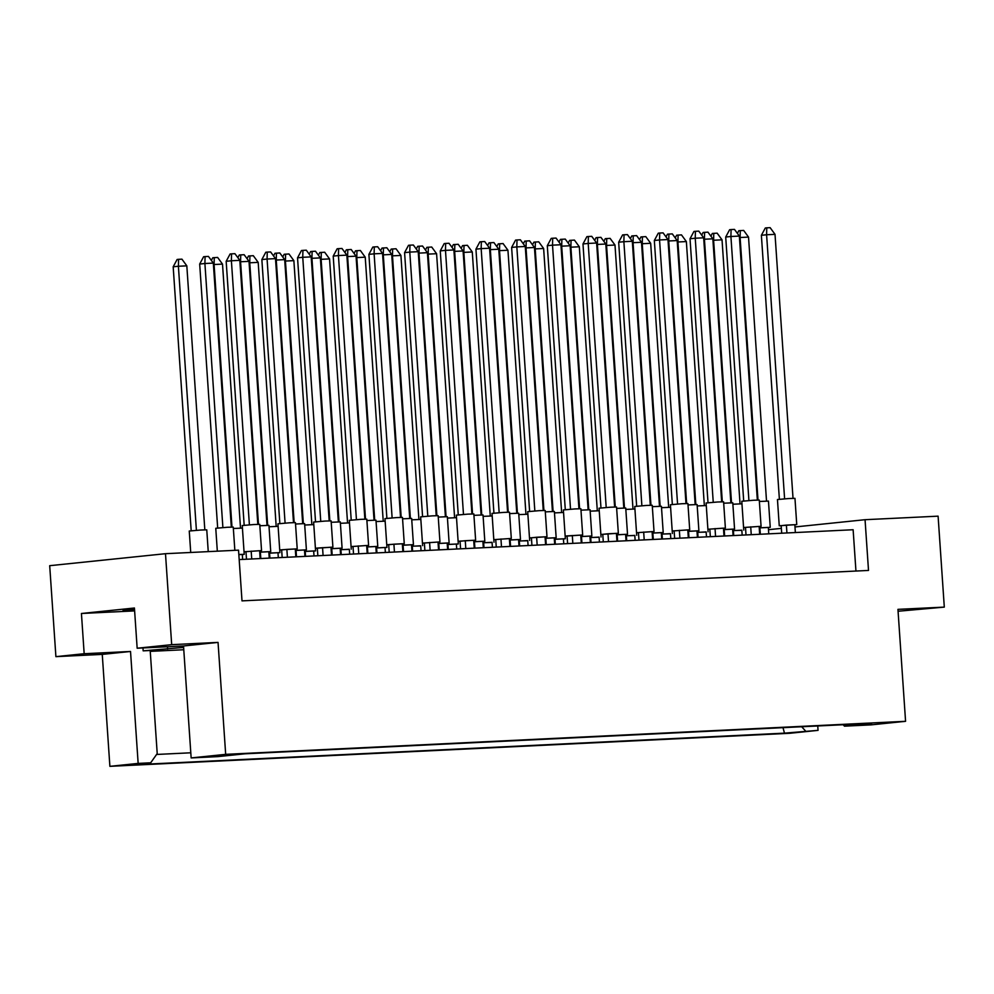 <?xml version="1.0" encoding="UTF-8"?>
<svg xmlns="http://www.w3.org/2000/svg" width="994" height="994" viewBox="0 0 994 994"><rect width="100%" height="100%" fill="white"/><g stroke="black" fill="none" stroke-linecap="round" stroke-linejoin="round"><path stroke-width="1.49" d="M134.575 610.241A24.552 0.646 -3.9 0 1 123.045 610.49A24.552 0.646 -3.9 0 1 127.866 609.769A24.552 0.646 -3.9 0 1 134.501 609.16M171.689 644.659L137.16 648.225L183.517 645.976L218.046 642.397L171.689 644.659L165.489 553.695L49.7 565.685L55.9 656.649L102.258 654.387L130.525 651.468L138.154 763.404L150.69 762.796L157.214 753.564L150.193 650.511L143.173 650.846L183.617 647.429M183.778 649.741L150.256 651.368M137.16 648.225L134.426 608.005L81.433 613.484L84.167 653.717L130.525 651.468M84.167 653.717L55.9 656.649M245.033 753.8L871.775 723.346L844.465 726.167L871.042 724.874L905.571 721.309L225.675 754.347L191.146 757.925L217.723 756.633L245.033 753.8M817.751 725.968L818.05 730.366L784.477 733.15L129.642 764.982L150.69 762.796M102.258 654.387L109.887 766.337L138.154 763.404M109.887 766.337L789.783 733.286L818.05 730.366M898.067 611.248L944.3 607.11L897.942 609.359L905.571 721.309M183.517 645.976L191.146 757.925M218.046 642.397L225.675 754.347M944.3 607.11L938.1 516.159L865.053 519.7L794.976 526.957M781.359 528.373L768.474 529.703M865.053 519.7L868.507 570.432L242.002 600.873L238.535 550.154L165.489 553.695M855.946 571.041L853.125 529.74L239.181 559.585M156.58 754.458L190.798 752.793M142.974 647.951L143.173 650.846M81.433 613.484L134.612 610.9M844.465 726.167L843.16 724.738M801.686 726.751L805.525 730.975M167.489 646.759L167.651 649.082M784.477 733.15L782.999 727.658M245.978 551.794L244.039 551.782L242.25 525.54L253.743 524.546L259.757 524.347L261.546 550.589L259.62 550.862M238.833 554.49L244.226 554.341L244.052 551.794L261.546 550.589M257.819 524.335L239.815 260.353L231.391 260.763L249.395 524.832M231.565 253.843L231.391 260.763L226.172 261.31L230.111 253.992L231.565 253.843L234.932 253.681L239.815 260.353M226.172 261.31L244.176 525.267M246.487 559.224L245.965 551.658L259.62 550.713L260.155 558.566M251.184 551.123L251.718 558.976M217.326 551.185L215.76 528.286L227.253 527.28L233.255 527.093L234.845 550.328M231.316 527.081L213.325 263.099L204.901 263.509L222.892 527.578M205.075 256.589L204.901 263.509L199.682 264.044L203.608 256.738L205.075 256.589L208.442 256.415L213.325 263.099M199.682 264.044L217.674 528.013M190.724 552.478L189.258 531.032L200.751 530.026L206.764 529.839L208.243 551.62M204.826 529.827L186.822 265.845L178.398 266.255L196.402 530.311M178.572 259.322L178.398 266.255L173.18 266.79L177.118 259.484L178.572 259.322L181.939 259.161L186.822 265.845M173.18 266.79L191.183 530.759M281.662 550.055L279.724 550.042L277.935 523.813L289.428 522.807L295.429 522.62L297.218 548.85L295.305 549.123M268.889 553.136L279.91 552.602L279.736 550.055L281.451 549.794L297.218 548.85M293.503 522.608L275.5 258.626L267.075 259.036L285.079 523.092M267.249 252.103L267.075 259.036L261.857 259.571L265.783 252.252L267.249 252.103L270.616 251.942L275.5 258.626M261.857 259.571L279.848 523.54M282.172 557.497L281.65 549.918L286.868 549.384L295.293 548.974L295.827 556.826M286.868 549.384L287.403 557.236M259.844 525.751L268.939 525.354L270.728 551.595L268.815 551.869M259.707 552.13L270.728 551.595M267.001 525.341L249.009 261.36L240.573 261.77L258.477 524.323M237.852 257.67L239.293 254.998L244.126 254.688L249.009 261.36M240.747 254.849L240.573 261.77L239.927 261.844M259.72 552.192L268.802 551.72L269.237 558.119M260.366 552.13L260.813 558.529M233.354 528.497L242.424 528.087M244.226 554.341L242.312 554.615M240.511 528.087L222.507 264.106L214.083 264.516L231.975 527.056M211.362 260.416L212.791 257.744L217.624 257.434L222.507 264.106M214.257 257.595L214.083 264.516L213.424 264.59M238.846 554.627L242.3 554.466L242.635 559.411M317.347 548.328L315.409 548.315L313.619 522.074L325.1 521.067L331.114 520.881L332.903 547.122L330.99 547.396M304.574 551.397L315.595 550.875L315.421 548.315L317.136 548.054L332.903 547.122M329.176 520.868L311.184 256.887L302.748 257.297L320.751 521.365M302.921 250.376L302.748 257.297L297.541 257.831L301.468 250.525L302.921 250.376L306.301 250.202L311.184 256.887M297.541 257.831L315.533 521.8M317.844 555.758L317.334 548.191L330.977 547.234L331.511 555.099M322.553 547.644L323.087 555.509M388.704 544.861L386.765 544.849L384.976 518.607L396.469 517.601L402.471 517.414L404.26 543.656L402.346 543.929M375.931 547.93L386.952 547.408L386.778 544.849L388.492 544.588L404.26 543.656M400.545 517.402L382.541 253.42L374.117 253.83L392.121 517.899M374.291 246.91L374.117 253.83L368.898 254.365L372.825 247.059L374.291 246.91L377.658 246.736L382.541 253.42M368.898 254.365L386.89 518.334M389.213 552.291L388.691 544.724L393.91 544.178L402.334 543.768L402.868 551.62M393.91 544.178L394.444 552.03M460.06 541.382L458.122 541.37L456.333 515.14L467.826 514.134L473.84 513.948L475.629 540.177L473.703 540.463M447.3 544.463L458.309 543.929L458.135 541.382L459.849 541.121L475.629 540.177M471.901 513.935L453.898 249.954L445.474 250.364L463.477 514.42M445.647 243.431L445.474 250.364L440.255 250.898L444.194 243.592L445.647 243.431L449.015 243.269L453.898 249.954M440.255 250.898L458.259 514.867M460.57 548.825L460.048 541.258L465.267 540.711L473.703 540.301L474.237 548.154M465.267 540.711L465.801 548.564M531.417 537.916L529.491 537.903L527.702 511.674L539.183 510.667L545.197 510.481L546.986 536.71L545.072 536.984M529.491 537.903L546.986 536.71M543.258 510.469L525.267 246.487L516.83 246.897L534.834 510.953M517.004 239.964L516.83 246.897L511.624 247.431L515.551 240.126L517.004 239.964L520.384 239.802L525.267 246.487M511.624 247.431L529.616 511.401M531.927 545.358L531.417 537.791L536.636 537.245L545.06 536.835L545.594 544.687M536.636 537.245L537.17 545.097M295.529 524.012L304.611 523.627L306.4 549.856L304.487 550.142M295.392 550.39L306.4 549.856M302.685 523.614L284.682 259.633L276.257 260.043L294.149 522.583M273.536 255.93L274.965 253.271L279.799 252.948L284.682 259.633M276.431 253.11L276.257 260.043L275.599 260.105M295.392 550.465L304.475 549.98L304.922 556.391M296.05 550.39L296.485 556.802M366.885 520.545L375.981 520.16L377.77 546.389L375.856 546.663M366.749 546.924L377.77 546.389M374.042 520.148L356.051 256.166L347.614 256.576L365.519 519.116M344.893 252.464L346.334 249.805L351.168 249.482L356.051 256.166M347.788 249.643L347.614 256.576L346.968 256.638M366.761 546.998L375.844 546.514L376.279 552.925M367.407 546.924L367.855 553.323M438.255 517.079L447.337 516.694L449.126 542.923L447.213 543.196M438.118 543.457L449.126 542.923M445.399 516.681L427.408 252.7L418.983 253.11L436.875 515.65M416.262 248.997L417.691 246.326L422.525 246.015L427.408 252.7M419.157 246.177L418.983 253.11L418.325 253.172M438.118 543.519L447.201 543.047L447.635 549.446M438.776 543.457L439.211 549.856M509.611 513.612L518.694 513.227L520.483 539.456L518.57 539.73M509.475 539.99L520.483 539.456M516.768 513.215L498.764 249.233L490.34 249.631L508.232 512.183M487.619 245.53L489.048 242.859L493.881 242.548L498.764 249.233M490.514 242.71L490.34 249.631L489.682 249.705M509.475 540.053L518.557 539.58L519.005 545.979M510.133 539.99L510.568 546.389M269.026 526.758L278.109 526.36M279.91 552.602L277.997 552.875M276.183 526.36L258.192 262.379L249.755 262.789L267.659 525.329M247.046 258.676L248.475 256.005L253.308 255.694L258.192 262.379M249.929 255.856L249.755 262.789L249.109 262.851M268.902 553.198L277.985 552.726L278.32 557.684M269.56 553.136L269.896 558.094M340.395 523.291L349.466 522.894M340.259 549.67L349.354 549.409M347.552 522.894L329.548 258.912L321.124 259.322L339.016 521.862M318.403 255.209L319.832 252.538L324.665 252.227L329.548 258.912M321.298 252.389L321.124 259.322L320.466 259.384M340.259 549.732L349.341 549.26L349.677 554.217M340.917 549.67L341.253 554.615M411.752 519.825L420.835 519.427M411.615 546.203L420.711 545.942M418.909 519.415L400.905 255.433L392.481 255.843L410.385 518.396M389.76 251.743L391.201 249.072L396.022 248.761L400.905 255.433M392.655 248.922L392.481 255.843L391.822 255.918M411.628 546.265L420.711 545.793L421.046 550.738M412.274 546.203L412.609 551.148M483.109 516.358L492.192 515.961M482.972 542.724L492.08 542.476M490.266 515.948L472.274 251.967L463.838 252.377L481.742 514.917M461.129 248.276L462.558 245.605L467.391 245.294L472.274 251.967M464.012 245.456L463.838 252.377L463.192 252.451M482.985 542.799L492.067 542.326L492.403 547.272M483.643 542.736L483.979 547.682M353.019 546.588L351.081 546.576L349.292 520.347L360.785 519.34L366.798 519.154L368.588 545.383L366.662 545.656M351.267 549.135L351.093 546.588L368.588 545.383M364.86 519.141L346.856 255.147L338.432 255.557L356.436 519.626M338.606 248.637L338.432 255.557L333.214 256.104L337.152 248.786L338.606 248.637L341.973 248.475L346.856 255.147M333.214 256.104L351.217 520.061M353.529 554.018L353.007 546.452L366.662 545.507L367.196 553.36M358.225 545.917L358.759 553.77M424.376 543.122L422.45 543.109L420.661 516.868L432.142 515.874L438.155 515.675L439.944 541.916L438.031 542.19M422.636 545.669L422.462 543.122L439.944 541.916M436.217 515.662L418.226 251.681L409.789 252.091L427.793 516.159M409.963 245.17L409.789 252.091L404.583 252.638L408.509 245.319L409.963 245.17L413.342 245.009L418.226 251.681M404.583 252.638L422.574 516.594M424.885 550.552L424.376 542.985L438.019 542.041L438.553 549.893M429.594 542.451L430.129 550.303M495.745 539.655L493.807 539.643L492.018 513.401L503.511 512.407L509.512 512.208L511.301 538.45L509.388 538.723M493.807 539.643L511.301 538.45M507.586 512.196L489.582 248.214L481.158 248.624L499.162 512.693M481.332 241.704L481.158 248.624L475.94 249.171L479.866 241.853L481.332 241.704L484.699 241.542L489.582 248.214M475.94 249.171L493.931 513.128M496.254 547.085L495.733 539.518L509.375 538.574L509.91 546.427M500.951 538.984L501.485 546.837M567.102 536.188L565.164 536.176L563.374 509.934L574.867 508.94L580.881 508.742L582.67 534.983L580.744 535.257M554.341 539.257L565.35 538.736L565.176 536.188L566.891 535.915L582.67 534.983M578.943 508.729L560.939 244.748L552.515 245.158L570.519 509.226M552.689 238.237L552.515 245.158L547.296 245.704L551.235 238.386L552.689 238.237L556.056 238.075L560.939 244.748M547.296 245.704L565.3 509.661M567.611 543.619L567.089 536.052L580.744 535.107L581.279 542.96M572.308 535.517L572.842 543.37M331.213 522.285L340.296 521.887L342.085 548.129L340.172 548.402M331.077 548.651L342.085 548.129M338.358 521.875L320.366 257.893L311.942 258.303L329.834 520.844M309.221 254.203L310.65 251.532L315.483 251.221L320.366 257.893M312.116 251.383L311.942 258.303L311.284 258.378M331.077 548.725L340.159 548.253L340.594 554.652M331.735 548.663L332.17 555.062M402.57 518.818L411.653 518.421L413.442 544.662L411.528 544.936M402.433 545.184L413.442 544.662M409.727 518.408L391.723 254.427L383.299 254.837L401.191 517.377M380.578 250.737L382.007 248.065L386.84 247.755L391.723 254.427M383.473 247.916L383.299 254.837L382.64 254.911M402.433 545.259L411.516 544.787L411.963 551.185M403.092 545.197L403.527 551.595M473.927 515.339L483.022 514.954L484.811 541.196L482.898 541.469M473.79 541.718L484.811 541.196M481.084 514.942L463.092 250.96L454.656 251.37L472.56 513.91M451.935 247.27L453.376 244.599L458.209 244.288L463.092 250.96M454.83 244.449L454.656 251.37L454.009 251.432M473.803 541.792L482.885 541.308L483.32 547.719M474.449 541.718L474.896 548.129M545.296 511.873L554.379 511.488L556.168 537.729L554.254 538.002M545.159 538.251L556.168 537.729M552.44 511.475L534.449 247.494L526.025 247.904L543.917 510.444M523.304 243.791L524.733 241.132L529.566 240.809L534.449 247.494M526.199 240.983L526.025 247.904L525.366 247.966M545.159 538.326L554.242 537.841L554.677 544.252M545.818 538.251L546.253 544.662M304.711 525.018L313.793 524.621M315.595 550.875L313.669 551.148M311.868 524.621L293.864 260.639L285.44 261.049L303.344 523.589M282.718 256.949L284.16 254.278L288.981 253.967L293.864 260.639M285.613 254.129L285.44 261.049L284.781 261.124M304.586 551.471L313.669 550.987L314.005 555.944M305.233 551.397L305.568 556.354M376.067 521.552L385.15 521.154M386.952 547.408L385.038 547.682M383.224 521.154L365.233 257.173L356.796 257.583L374.701 520.123M354.088 253.47L355.517 250.811L360.35 250.488L365.233 257.173M356.97 250.662L356.796 257.583L356.15 257.645M375.943 548.005L385.026 547.52L385.361 552.478M376.602 547.93L376.937 552.888M447.437 518.085L456.507 517.688M458.309 543.929L456.395 544.215M454.593 517.688L436.59 253.706L428.166 254.116L446.058 516.656M425.444 250.003L426.873 247.344L431.707 247.021L436.59 253.706M428.339 247.195L428.166 254.116L427.507 254.178M447.3 544.538L456.383 544.053L456.718 549.011M447.959 544.463L448.294 549.421M518.793 514.619L527.876 514.221M518.657 540.997L527.752 540.736M525.95 514.221L507.946 250.239L499.522 250.65L517.427 513.19M496.801 246.537L498.242 243.878L503.063 243.555L507.946 250.239M499.696 243.716L499.522 250.65L498.864 250.712M518.669 541.071L527.752 540.587L528.087 545.544M519.315 540.997L519.651 545.954M554.478 512.892L563.548 512.482M565.35 538.736L563.436 539.009M561.635 512.482L543.631 248.5L535.207 248.91L553.099 511.45M532.486 244.81L533.915 242.138L538.748 241.828L543.631 248.5M535.381 241.989L535.207 248.91L534.548 248.985M554.341 539.332L563.424 538.86L563.76 543.805M555 539.27L555.335 544.215M625.835 509.413L634.918 509.015M625.698 535.791L634.793 535.542M632.992 509.015L614.988 245.033L606.564 245.443L624.468 507.984M603.843 241.343L605.284 238.672L610.105 238.361L614.988 245.033M606.738 238.523L606.564 245.443L605.905 245.518M625.711 535.865L634.793 535.393L635.129 540.338M626.357 535.791L626.692 540.748M697.192 505.946L706.274 505.548M697.055 532.324L706.162 532.076M704.348 505.548L686.357 241.567L677.92 241.977L695.825 504.517M675.212 237.877L676.641 235.205L681.474 234.882L686.357 241.567M678.094 235.056L677.92 241.977L677.274 242.039M697.067 532.399L706.15 531.914L706.486 536.872M697.726 532.324L698.061 537.282M590.15 511.152L599.233 510.754M590.014 537.53L599.121 537.269M597.307 510.754L579.316 246.773L570.879 247.183L588.783 509.723M568.17 243.07L569.599 240.399L574.433 240.088L579.316 246.773M571.053 240.25L570.879 247.183L570.233 247.245M590.026 537.592L599.109 537.12L599.444 542.078M590.684 537.53L591.02 542.488M661.519 507.685L670.59 507.288M661.383 534.064L670.478 533.803M668.676 507.288L650.672 243.306L642.248 243.716L660.14 506.257M639.527 239.604L640.956 236.932L645.789 236.622L650.672 243.306M642.422 236.783L642.248 243.716L641.59 243.778M661.383 534.126L670.465 533.654L670.801 538.611M662.041 534.064L662.377 539.021M732.876 504.219L741.959 503.821M732.74 530.597L741.835 530.336M740.033 503.809L722.029 239.827L713.605 240.237L731.509 502.79M710.884 236.137L712.325 233.466L717.146 233.155L722.029 239.827M713.779 233.317L713.605 240.237L712.946 240.312M732.752 530.659L741.835 530.187L742.17 535.132M733.398 530.597L733.734 535.542M638.459 532.722L636.533 532.709L634.744 506.468L646.224 505.461L652.238 505.275L654.027 531.517L652.114 531.79M636.719 535.269L636.545 532.722L654.027 531.517M650.3 505.263L632.308 241.281L623.872 241.691L641.875 505.76M624.046 234.77L623.872 241.691L618.666 242.225L622.592 234.919L624.046 234.77L627.425 234.609L632.308 241.281M618.666 242.225L636.657 506.194M638.968 540.152L638.459 532.585L652.101 531.628L652.636 539.493M643.677 532.038L644.211 539.904M709.828 529.255L707.89 529.243L706.1 503.001L717.593 501.995L723.595 501.808L725.384 528.05L723.47 528.323M708.076 531.802L707.902 529.243L725.384 528.05M721.669 501.796L703.665 237.814L695.241 238.225L713.245 502.293M695.415 231.304L695.241 238.225L690.022 238.759L693.949 231.453L695.415 231.304L698.782 231.13L703.665 237.814M690.022 238.759L708.014 502.728M710.337 536.685L709.815 529.119L723.458 528.162L723.992 536.027M715.034 528.572L715.568 536.425M781.185 525.776L779.246 525.764L777.457 499.535L788.95 498.528L794.964 498.342L796.753 524.571L794.827 524.857M779.246 525.764L796.753 524.571M793.026 498.329L775.022 234.348L766.598 234.758L784.601 498.814M766.772 227.825L766.598 234.758L761.379 235.292L765.318 227.986L766.772 227.825L770.139 227.663L775.022 234.348M761.379 235.292L779.383 499.261M781.694 533.219L781.172 525.652L786.391 525.105L794.827 524.695L795.362 532.548M786.391 525.105L786.925 532.958M602.786 534.449L600.848 534.437L599.059 508.207L610.552 507.201L616.553 507.015L618.343 533.244L616.429 533.517M601.035 536.996L600.861 534.449L618.343 533.244M614.627 507.002L596.624 243.021L588.199 243.431L606.203 507.487M588.373 236.497L588.199 243.431L582.981 243.965L586.907 236.647L588.373 236.497L591.741 236.336L596.624 243.021M582.981 243.965L600.972 507.934M603.296 541.892L602.774 534.312L607.993 533.778L616.417 533.368L616.951 541.221M607.993 533.778L608.527 541.631M674.143 530.982L672.205 530.97L670.416 504.741L681.909 503.734L687.923 503.548L689.712 529.777L687.786 530.051M672.391 533.529L672.217 530.982L689.712 529.777M685.984 503.536L667.98 239.554L659.556 239.952L677.56 504.02M659.73 233.031L659.556 239.952L654.338 240.498L658.276 233.18L659.73 233.031L663.097 232.869L667.98 239.554M654.338 240.498L672.342 504.455M674.653 538.413L674.131 530.846L687.786 529.901L688.32 537.754M679.349 530.311L679.884 538.164M745.5 527.516L743.574 527.503L741.785 501.262L753.266 500.268L759.279 500.069L761.069 526.311L759.155 526.584M743.76 530.063L743.587 527.516L761.069 526.311M757.341 500.057L739.35 236.075L730.913 236.485L748.917 500.554M731.087 229.564L730.913 236.485L725.707 237.032L729.633 229.713L731.087 229.564L734.467 229.403L739.35 236.075M725.707 237.032L743.698 500.988M746.009 534.946L745.5 527.379L759.143 526.435L759.677 534.287M750.719 526.845L751.253 534.697M616.653 508.406L625.735 508.021L627.525 534.25L625.611 534.536M616.516 534.784L627.525 534.25M623.81 508.009L605.806 244.027L597.382 244.437L615.274 506.977M594.66 240.324L596.089 237.665L600.923 237.342L605.806 244.027M597.556 237.504L597.382 244.437L596.723 244.499M616.516 534.859L625.599 534.374L626.046 540.786M617.175 534.784L617.609 541.196M688.01 504.94L697.105 504.554L698.894 530.784L696.98 531.057M687.873 531.318L698.894 530.784M695.166 504.542L677.175 240.56L668.738 240.97L686.643 503.511M666.017 236.858L667.459 234.199L672.292 233.876L677.175 240.56M668.912 234.037L668.738 240.97L668.092 241.033M687.885 531.392L696.968 530.908L697.403 537.319M688.531 531.318L688.966 537.717M759.379 501.473L768.461 501.088L770.251 527.317L768.337 527.59M759.242 527.851L770.251 527.317M766.523 501.075L748.532 237.094L740.108 237.504L758 500.044M737.386 233.391L738.815 230.72L743.649 230.409L748.532 237.094M740.281 230.571L740.108 237.504L739.449 237.566M759.242 527.913L768.325 527.441L768.76 533.84M759.901 527.851L760.335 534.25M580.968 510.146L590.063 509.748L591.852 535.99L589.939 536.263M580.831 536.524L591.852 535.99M588.125 509.736L570.134 245.754L561.697 246.164L579.601 508.717M558.976 242.064L560.417 239.392L565.251 239.082L570.134 245.754M561.871 239.243L561.697 246.164L561.051 246.239M580.844 536.586L589.927 536.114L590.361 542.513M581.49 536.524L581.925 542.923M652.337 506.679L661.42 506.281L663.209 532.523L661.296 532.796M652.201 533.045L663.209 532.523M659.482 506.269L641.49 242.287L633.066 242.698L650.958 505.238M630.345 238.597L631.774 235.926L636.607 235.615L641.49 242.287M633.24 235.777L633.066 242.698L632.408 242.772M652.201 533.119L661.283 532.647L661.718 539.046M652.859 533.057L653.294 539.456M723.694 503.212L732.777 502.815L734.566 529.057L732.653 529.33M723.557 529.578L734.566 529.057M730.851 502.802L712.847 238.821L704.423 239.231L722.315 501.771M701.702 235.131L703.131 232.459L707.964 232.149L712.847 238.821M704.597 232.31L704.423 239.231L703.764 239.305M723.557 529.653L732.64 529.181L733.075 535.58M724.216 529.591L724.651 535.99M493.819 539.655L493.993 542.202M529.504 537.916L529.678 540.463"/></g></svg>

